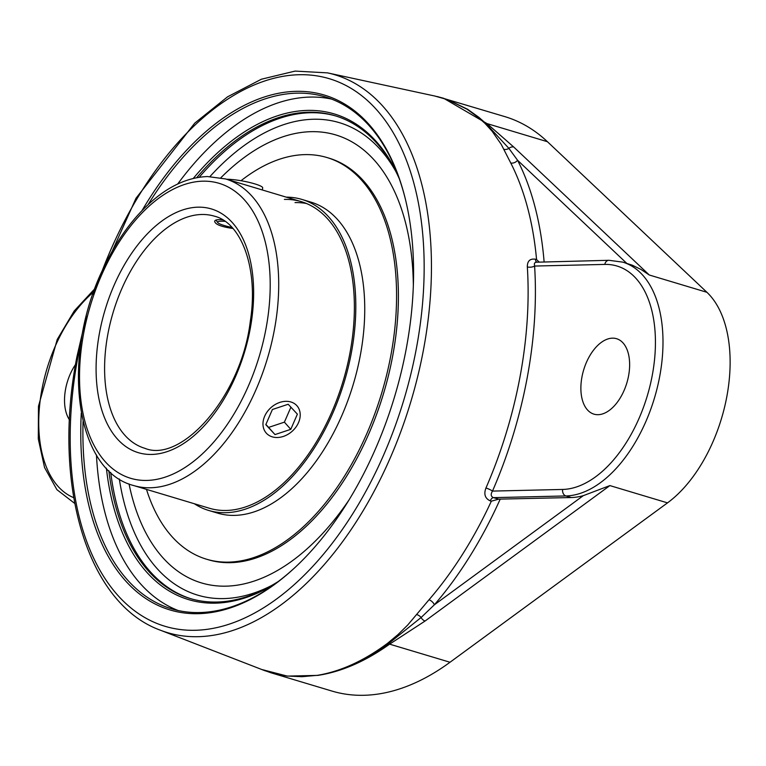 <?xml version="1.0" encoding="UTF-8"?>
<svg xmlns="http://www.w3.org/2000/svg" width="766" height="766" viewBox="0 0 766 766"><rect width="100%" height="100%" fill="white"/><g stroke="black" fill="none" stroke-linecap="round" stroke-linejoin="round"><path stroke-width="1.15" d="M278.412 581.413A252.014 144.314 106.7 0 1 216.797 602.047A252.014 144.314 106.7 0 1 190.246 598.533A252.014 144.314 106.7 0 1 108.829 470.65M196.68 177.722A252.014 144.314 106.7 0 1 308.468 112.229A252.014 144.314 106.7 0 1 335.029 115.743A252.014 144.314 106.7 0 1 399.22 178.545M398.129 175.538A253.536 145.186 -73.3 0 0 307.559 110.4A253.536 145.186 -73.3 0 0 193.262 178.459M106.388 468.15A253.536 145.186 -73.3 0 0 275.846 583.328M331.592 99.092A267.238 153.028 -73.3 0 0 177.674 184.041M96.449 454.918A267.238 153.028 -73.3 0 0 178.219 610.54M148.087 204.618A267.238 153.028 106.7 0 1 325.129 96.88A267.238 153.028 106.7 0 1 405.53 199.773M295.36 567.166A267.238 153.028 106.7 0 1 171.603 608.836A267.238 153.028 106.7 0 1 83.063 421.453M81.273 413.113A268.761 153.899 -73.3 0 0 294.9 567.596A268.761 153.899 -73.3 0 0 406.239 348.789A268.761 153.899 -73.3 0 0 405.386 199.16A268.761 153.899 -73.3 0 0 142.007 210.602M491.341 501.175L498.714 499.145L493.428 497.641C490.824 496.445 490.518 494.262 492.49 491.092A5.391 0.9 23.5 0 0 485.96 487.98C483.633 494.175 485.06 498.465 490.23 500.859L491.341 501.175A299.573 171.546 106.7 0 1 429.017 599.759L407.636 625.113L397.899 634.669L387.634 643.239C364.185 660.713 340.832 671.399 317.593 675.306L301.919 676.694L286.934 676.014L265.141 670.815L160.353 630.188A291.224 166.768 -73.3 0 0 198.164 636.69A291.224 166.768 -73.3 0 0 419.395 369.346A291.224 166.768 -73.3 0 0 327.484 72.866L295.082 71.094L261.388 79.224L227.579 96.813L194.727 123.154L136.022 198.222L92.868 294.288M327.484 72.866L435.155 96.104L447.708 99.714L467.059 109.232L478.3 117.399L484.935 123.336L492.117 131.216L501.261 144.429L510.759 163.014A299.573 171.546 106.7 0 1 536.564 259.54L535.453 259.224C529.986 258.439 527.286 261.005 527.334 266.922A298.788 171.096 106.7 0 1 485.96 487.98M261.503 669.427L286.934 676.014A5.391 4.433 -83.3 0 0 287.202 676.11L317.861 675.392C341.569 671.753 365.487 661.336 389.616 644.149L425.082 621.025L609.889 485.587L583.299 495.659A121.172 69.39 106.7 0 1 571.216 497.536L498.714 499.145M69.486 419.883A39.382 22.549 106.7 0 1 65.598 389.032A39.382 22.549 106.7 0 1 75.547 364.472M544.109 261.809A304.945 174.619 -73.3 0 0 517.548 160.238L508.902 148.384L485.845 123.441L479.085 117.495L467.653 109.308L448.005 99.772L434.715 96.009M536.564 259.54L539.015 261.934M626.732 263.322L517.548 160.238A5.391 3.792 -27.1 0 1 510.759 163.014M571.216 497.536L565.93 495.947L493.428 497.641A5.391 2.767 -74.2 0 0 490.23 500.859M604.795 264.414A5.391 4.337 88.7 0 1 608.903 260.296L535.338 262.24L534.362 263.705L534.601 266.051L604.795 264.414A115.781 66.307 106.7 0 1 652.268 375.33A115.781 66.307 106.7 0 1 562.684 489.445L492.49 491.092A304.159 174.179 -73.3 0 0 534.601 266.051A5.391 2.403 -3.7 0 1 527.334 266.922M536.736 261.982A5.391 2.767 105.8 0 1 535.453 259.224M429.017 599.759A5.391 2.719 -139.2 0 1 434.351 604.814A304.945 174.619 -73.3 0 0 500.179 499.193M317.861 675.392A5.391 4.213 81.4 0 1 317.593 675.306C341.109 671.514 364.75 660.962 388.496 643.641L421.099 617.52L434.351 604.814L583.299 495.659M628.56 375.886A39.382 22.549 106.7 0 1 593.947 414.147A39.382 22.549 106.7 0 1 581.949 376.977A39.382 22.549 106.7 0 1 616.563 338.706A39.382 22.549 106.7 0 1 628.56 375.886M416.809 614.619A5.391 3.265 38.6 0 1 421.099 617.52A5.391 3.524 53.8 0 0 425.082 621.025M262.594 669.867L275.013 673.889L287.202 676.11M270.724 672.711L331.984 691.076A302.924 173.47 -73.3 0 0 450.015 662.255L667.512 502.869A121.172 69.39 -73.3 0 0 726.819 396.654A121.172 69.39 -73.3 0 0 706.922 292.296L547.431 141.71A302.924 173.47 -73.3 0 0 504.909 116.643L438.047 96.765M562.684 489.445A5.391 4.337 -91.3 0 0 565.93 495.947A121.172 69.39 -73.3 0 0 657.352 387.366A121.172 69.39 -73.3 0 0 622.777 262.135L632.285 265.199L640.979 269.44L649.3 275.013L513.785 147.062A5.391 4.242 133.4 0 0 508.902 148.384A5.391 4.242 153.3 0 1 503.894 149.284M129.042 483.94A233.841 133.906 -73.3 0 0 178.267 571.522A233.841 133.906 -73.3 0 0 348.999 499.978A233.841 133.906 -73.3 0 1 178.267 571.522A233.841 133.906 -73.3 0 1 129.042 483.94M413.343 285.392A233.841 133.906 -73.3 0 0 311.111 131.675A233.841 133.906 -73.3 0 0 310.153 131.704A233.841 133.906 -73.3 0 0 220.867 177.75A233.841 133.906 -73.3 0 1 310.144 131.704A233.841 133.906 -73.3 0 1 311.111 131.675A233.841 133.906 -73.3 0 1 413.343 285.392M513.785 147.062L487.032 123.594L443.638 98.278L436.936 96.497M232.941 228.498C221.163 226.784 215.074 224.371 214.652 221.269C215.112 219.775 217.812 219.315 222.743 219.871M328.796 158.083A209.673 120.061 -73.3 0 1 388.63 374.775A209.673 120.061 -73.3 0 1 230.432 562.675A209.673 120.061 -73.3 0 1 208.342 559.755L208.352 559.755A209.673 120.061 -73.3 0 0 230.451 562.675A209.673 120.061 -73.3 0 0 388.64 374.785A209.673 120.061 -73.3 0 0 328.805 158.083A209.673 120.061 -73.3 0 0 328.796 158.083L326.977 157.537A209.673 120.061 -73.3 0 0 304.887 154.617A209.673 120.061 -73.3 0 0 241.022 180.719M133.648 485.539A160.046 91.642 -73.3 0 0 150.509 487.77A160.046 91.642 -73.3 0 0 271.26 344.346A160.046 91.642 -73.3 0 0 225.587 178.947L207.481 176.544C188.58 177.252 170.023 185.496 151.802 201.286C132.93 217.87 116.949 239.882 103.86 267.315C60.725 354.285 73.689 470.209 133.648 485.539L209.319 508.231A160.046 91.642 -73.3 0 0 226.19 510.462A160.046 91.642 -73.3 0 0 346.931 367.038A160.046 91.642 -73.3 0 0 301.268 201.64A160.046 91.642 -73.3 0 0 284.397 199.409M194.363 503.75A162.354 92.964 -73.3 0 0 208.658 510.443A162.354 92.964 -73.3 0 0 225.769 512.703A162.354 92.964 -73.3 0 0 348.252 367.22A162.354 92.964 -73.3 0 0 301.928 199.428A162.354 92.964 -73.3 0 0 286.302 197.149M306.486 203.507A160.046 91.642 -73.3 0 0 295.015 202.597M146.488 489.388A209.673 120.061 -73.3 0 0 206.533 559.209A209.673 120.061 -73.3 0 0 228.622 562.129A209.673 120.061 -73.3 0 0 386.811 374.229A209.673 120.061 -73.3 0 0 326.977 157.537M208.658 510.443L217.592 513.124A162.354 92.964 -73.3 0 0 234.702 515.384A162.354 92.964 -73.3 0 0 357.186 369.892A162.354 92.964 -73.3 0 0 310.862 202.109L301.928 199.428M232.012 227.464A17.513 2.633 10.6 0 1 217.707 222.542A17.513 2.633 10.6 0 1 225.013 221.345M262.317 189.958L262.7 187.9A20.548 3.083 -169.4 0 0 247.485 181.992A20.548 3.083 -169.4 0 0 226.707 179.282M270.791 407.771A20.548 15.885 -41.7 0 1 296.94 405.76A20.548 15.885 -41.7 0 1 292.392 431.067A20.548 15.885 -41.7 0 1 266.242 433.068A20.548 15.885 -41.7 0 1 270.791 407.771M265.802 424.661L272.399 409.504L288.188 404.257L297.38 414.167L290.783 429.333L274.994 434.581L265.802 424.661M265.888 424.469L268.607 427.399L284.397 422.152L290.908 407.186M274.994 434.581L268.607 427.399M290.783 429.333L284.397 422.152M335.881 116.001A252.014 144.314 -73.3 0 0 310.182 112.746A252.014 144.314 -73.3 0 0 199.208 177.281M110.706 472.411A252.014 144.314 -73.3 0 0 191.107 598.792M101.945 271.461A285.842 163.685 106.7 0 1 299.161 74.723A285.842 163.685 106.7 0 1 416.35 348.549A285.842 163.685 106.7 0 1 195.186 630.284A285.842 163.685 106.7 0 1 77.998 356.449A285.842 163.685 106.7 0 1 81.311 340.257M73.699 497.67A115.781 66.307 106.7 0 1 39.545 406.114A115.781 66.307 106.7 0 1 93.615 291.999M547.431 141.71L487.032 123.594A5.391 4.203 132.9 0 0 485.845 123.441A5.391 4.251 -46 0 1 484.935 123.336M387.634 643.239A5.391 3.524 -126.8 0 1 388.496 643.641A5.391 3.476 54.4 0 0 389.616 644.149L450.015 662.255M667.512 502.869L609.889 485.587M706.922 292.296L649.3 275.013M209.989 176.534A246.633 141.231 106.7 0 1 313.438 119.247A246.633 141.231 106.7 0 1 395.687 171.182M271.403 585.617A246.633 141.231 106.7 0 1 119.304 478.97M144.812 448.301A121.172 69.39 106.7 0 1 110.237 323.08A121.172 69.39 106.7 0 1 201.649 214.49A121.172 69.39 106.7 0 1 214.423 216.175C241.204 222.647 258.803 268.282 250.271 321.538C241.233 396.673 181.312 463.487 144.812 448.301M202.866 181.178A153.985 88.176 106.7 0 1 239.777 403.787A153.985 88.176 106.7 0 1 81.933 407.474A153.985 88.176 106.7 0 1 202.866 181.178M197.992 207.174A127.233 72.856 -73.3 0 0 98.077 394.155A127.233 72.856 -73.3 0 0 228.498 391.11A127.233 72.856 -73.3 0 0 197.992 207.174M86.299 316.195L76.926 356.726C51.887 484.045 86.845 603.656 160.353 630.188M270.704 672.692L261.091 669.264M94.639 288.926L74.235 310.939L57.22 339.482L38.472 406.277L38.3 438.947L44.543 467.509L56.914 489.675L74.723 503.434M608.903 260.296L622.777 262.135M301.268 201.64L225.587 178.947M208.342 559.755L206.533 559.209M217.707 222.542L215.964 220.072"/></g></svg>
